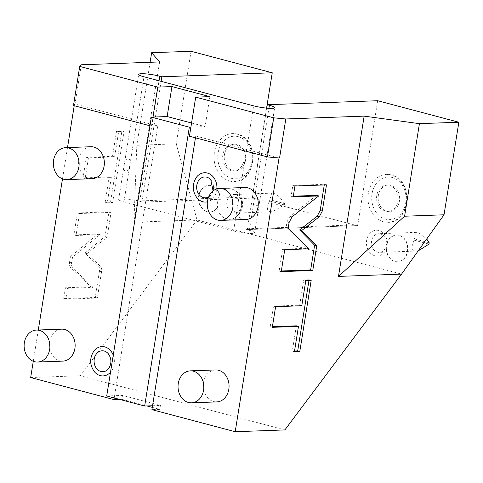 <?xml version="1.0" encoding="UTF-8"?>
<svg xmlns="http://www.w3.org/2000/svg" width="483" height="483" viewBox="0 0 483 483"><rect width="100%" height="100%" fill="white"/><g stroke="black" fill="none" stroke-linecap="round" stroke-linejoin="round"><path stroke-width="0.36" stroke-dasharray="2.42 1.81" d="M195.458 137.836L195.748 136.013L189.439 136.242M195.748 136.013L278.631 157.977M161.129 81.343L141.99 200.837A1.069 0.857 87.9 0 0 142.666 202.105L139.714 201.32A13.331 1.878 9.1 0 0 126.069 198.99A13.331 1.878 9.1 0 0 118.667 199.497A13.331 1.878 9.1 0 0 123.944 201.894L233.585 230.94A13.331 1.878 9.1 0 0 247.236 233.271A13.331 1.878 9.1 0 0 254.632 232.764A13.331 1.878 9.1 0 0 249.355 230.367L246.402 229.588L356.792 225.591A1.069 0.857 -92.1 0 0 357.8 224.77L377.67 100.724M128.955 169.479C131.992 165.071 131.968 161.576 128.895 158.985C126.486 158.08 124.964 160.193 124.33 165.325C123.304 171.296 124.843 172.685 128.955 169.479M266.586 108.114L252.38 196.841A1.069 0.857 -92.1 0 0 253.056 198.102L356.792 225.591M191.069 51.283L176.241 143.849L197.022 219.934L401.548 274.121M386.152 249.113A13.331 10.741 -92.1 0 0 397.358 261.756A13.331 10.741 -92.1 0 0 407.61 248.045A13.331 10.741 -92.1 0 0 396.392 235.112A13.331 10.741 -92.1 0 0 387.233 242.357A12.92 10.415 -92.1 0 0 387.125 241.252A12.92 10.415 -92.1 0 0 378.865 230.494A12.92 10.415 -92.1 0 0 366.621 240.419A12.92 10.415 -92.1 0 0 374.82 255.761A12.92 10.415 -92.1 0 0 386.152 249.113L386.442 248.202A12.516 10.089 -92.1 0 0 387.251 243.16L387.233 242.406A15.993 15.993 0 0 0 387.125 241.252M219.379 194.577A13.331 10.741 -92.1 0 0 208.734 185.394A13.331 10.741 -92.1 0 0 198.477 199.105A13.331 10.741 -92.1 0 0 209.7 212.037A13.331 10.741 -92.1 0 0 217.278 207.684A15.347 12.371 -92.1 0 0 226.841 219.022A15.347 12.371 -92.1 0 0 234.696 217.899A15.347 12.371 -92.1 0 0 241.609 203.572A15.347 12.371 -92.1 0 0 233.681 189.783A15.347 12.371 -92.1 0 0 231.647 189.016A15.347 12.371 -92.1 0 0 219.379 194.577L219.747 194.758A15.178 12.238 -92.1 0 0 217.7 207.521L217.278 207.684M383.55 221.812A23.993 19.338 -92.1 0 0 388.181 222.337A23.993 19.338 -92.1 0 0 406.601 200.536A23.993 19.338 -92.1 0 0 391.067 174.906A23.993 19.338 -92.1 0 0 386.442 174.381A23.993 19.338 -92.1 0 0 368.022 196.176A23.993 19.338 -92.1 0 0 383.55 221.812M229.63 181.034A23.993 19.338 -92.1 0 0 234.255 181.554A23.993 19.338 -92.1 0 0 252.675 159.758A23.993 19.338 -92.1 0 0 237.147 134.123A23.993 19.338 -92.1 0 0 232.522 133.598A23.993 19.338 -92.1 0 0 214.096 155.399A23.993 19.338 -92.1 0 0 229.63 181.034M246.402 229.588A1.069 0.857 87.9 0 0 247.417 228.767L266.737 108.132M252.947 199.431C255.314 191.51 262.432 191.25 259.824 199.177C259.776 207.69 252.712 207.944 252.947 199.431M150.11 62.289L136.816 145.274L176.241 143.849M136.816 145.274L133.948 222.222L197.022 219.934L80.353 375.732L284.879 429.918M159.619 61.945L133.948 222.222M81.289 64.782L75.028 103.875L74.509 103.893L75.028 103.875M33.279 361.29L38.29 330.004M62.5 178.867L67.511 147.581M74.213 105.717L74.509 103.893M30.677 377.531L80.353 375.732M99.438 271.259L95.242 297.462L63.702 298.603L65.44 287.765L90.985 286.842L70.705 267.612C69.582 266.435 69.196 264.599 69.546 262.106L70.421 256.666L97.892 234.038L73.905 234.907L77.419 212.973L108.959 211.832L104.998 236.561L84.917 253.098L98.278 265.765C99.401 266.936 99.788 268.771 99.438 271.259L101.545 271.82L97.349 298.023L65.809 299.164L67.548 288.321L93.098 287.397L72.818 268.168C71.695 266.996 71.309 265.161 71.659 262.661L72.528 257.228L99.999 234.599L76.012 235.469L79.526 213.534L111.066 212.393L107.105 237.117L87.025 253.653L100.386 266.32C101.508 267.491 101.895 269.327 101.545 271.82M109.2 176.977L83.034 177.925L86.336 157.277L112.509 156.329L116.554 131.062L121.927 130.869L110.522 202.051L105.155 202.244L109.2 176.977L111.307 177.533L85.141 178.481L88.449 157.838L114.616 156.89L118.661 131.624L124.034 131.424L112.63 202.606L107.262 202.806L111.307 177.533M73.47 105.517L74.907 104.002L157.796 125.96L151.487 126.19L149.984 125.791M151.487 126.19L152.948 117.067M157.796 125.96L114.592 395.686L106.707 395.975M191.558 123.02L205.094 126.606L190.9 127.12M209.894 96.636L205.094 126.606M114.223 397.968L114.592 395.686L122.477 395.402L160.428 405.454L152.543 405.744M122.477 395.402L121.849 399.308L119.609 399.393M160.428 405.454L159.801 409.367L151.916 409.65M121.849 399.308L146.898 405.949M152.284 407.374L159.801 409.367M244.803 187.513A15.993 12.89 -92.1 0 0 232.522 202.045A15.993 12.89 -92.1 0 0 242.877 219.137A15.993 12.89 -92.1 0 0 245.962 219.481M215.587 369.936A15.993 12.89 -92.1 0 0 203.301 384.468A15.993 12.89 -92.1 0 0 213.661 401.56A15.993 12.89 -92.1 0 0 216.74 401.91M197.124 198.072A14.677 11.827 87.9 0 1 196.37 177.321M216.891 188.877A14.677 11.827 87.9 0 1 207.394 201.828M61.661 329.158A15.993 12.89 -92.1 0 0 49.381 343.691A15.993 12.89 -92.1 0 0 59.735 360.777A15.993 12.89 -92.1 0 0 62.82 361.127M94.547 371.928A14.677 11.827 87.9 0 1 93.793 351.177M113.233 355.222A14.677 11.827 87.9 0 1 110.51 372.23M90.882 146.735A15.993 12.89 -92.1 0 0 78.602 161.268A15.993 12.89 -92.1 0 0 88.957 178.354A15.993 12.89 -92.1 0 0 92.042 178.704M108.21 353.634A10.463 8.434 87.9 0 1 108.747 368.432M316.649 195.361L289.933 216.293L286.987 221.945L286.117 227.384L306.62 248.274L282.633 249.143L279.12 271.078L281.329 270.999M293.205 196.847L291.098 196.285L293.308 196.207M294.944 186.003L292.837 185.448L291.098 196.285M326.484 184.862L324.371 184.307L292.837 185.448M324.274 184.941L324.371 184.307M281.227 271.633L279.12 271.078M284.741 249.705L282.633 249.143M308.728 248.836L306.62 248.274M288.224 227.94L286.117 227.384M308.987 280.357L309.09 279.717L303.722 279.911L299.671 305.178L273.505 306.125L270.196 326.774L272.406 326.695M296.363 325.826L292.318 351.093L294.527 351.014M301.778 305.739L299.671 305.178M275.612 306.687L273.505 306.125M305.83 280.472L303.722 279.911M311.197 280.279L309.09 279.717M294.425 351.654L292.318 351.093M272.303 327.329L270.196 326.774M210.793 179.779A10.463 8.434 87.9 0 1 211.325 194.577A10.463 8.434 87.9 0 1 208.65 196.949M90.985 286.842L93.098 287.397M65.44 287.765L67.548 288.321M63.702 298.603L65.809 299.164M95.242 297.462L97.349 298.023M84.917 253.098L87.025 253.653M104.998 236.561L107.105 237.117M108.959 211.832L111.066 212.393M77.419 212.973L79.526 213.534M73.905 234.907L76.012 235.469M97.892 234.038L99.999 234.599M70.421 256.666L72.528 257.228M83.034 177.925L85.141 178.481M105.155 202.244L107.262 202.806M110.522 202.051L112.63 202.606M121.927 130.869L124.034 131.424M116.554 131.062L118.661 131.624M112.509 156.329L114.616 156.89M86.336 157.277L88.449 157.838M387.251 243.16A13.331 10.741 87.9 0 1 396.706 235.1A13.331 10.741 87.9 0 1 407.924 248.033A13.331 10.741 87.9 0 1 397.672 261.744A13.331 10.741 87.9 0 1 386.442 248.202M380.411 233.929A9.328 7.523 87.9 0 1 386.454 243.897A9.328 7.523 87.9 0 1 379.288 252.374A9.328 7.523 87.9 0 1 377.489 252.174A9.328 7.523 -92.1 0 1 371.451 242.2A9.328 7.523 -92.1 0 1 378.612 233.724A9.328 7.523 -92.1 0 1 380.411 233.929M426.706 238.988L418.067 232.565L416.424 232.359L414.474 238.898A9.328 7.523 -92.1 0 0 414.263 240.202C411.069 246.62 411.365 250.152 415.145 250.81L418.175 250.9M414.263 240.202L428.989 244.102M414.474 238.898L429.194 242.798M217.7 207.521A13.331 10.741 87.9 0 1 210.014 212.025A13.331 10.741 87.9 0 1 198.797 199.093A13.331 10.741 87.9 0 1 209.048 185.381A13.331 10.741 87.9 0 1 219.747 194.758M235.728 194.721A9.328 7.523 -92.1 0 0 233.929 194.516A9.328 7.523 -92.1 0 0 226.762 202.993A9.328 7.523 -92.1 0 0 232.806 212.961A9.328 7.523 87.9 0 0 234.605 213.166A9.328 7.523 87.9 0 0 241.766 204.689A9.328 7.523 87.9 0 0 235.728 194.721M284.511 203.591C280.526 197.432 276.819 194.021 273.378 193.357L271.742 193.146L269.786 199.69L284.511 203.591A9.328 7.523 87.9 0 1 284.3 204.895L272.412 211.796L234.605 213.166M269.786 199.69A9.328 7.523 -92.1 0 0 269.58 200.994C266.387 207.406 266.676 210.944 270.456 211.596L272.412 211.796M269.58 200.994L284.3 204.895M389.37 211.62A13.331 10.741 -92.1 0 1 386.798 211.331A13.331 10.741 87.9 0 1 378.171 197.088A13.331 10.741 87.9 0 1 388.404 184.983A13.331 10.741 87.9 0 1 390.976 185.273A13.331 10.741 -92.1 0 1 399.604 199.509A13.331 10.741 -92.1 0 1 389.37 211.62L387.795 211.681A13.331 10.741 -92.1 0 0 398.028 199.57A13.331 10.741 -92.1 0 0 389.395 185.327A13.331 10.741 -92.1 0 0 386.829 185.037A13.331 10.741 -92.1 0 0 376.595 197.149A13.331 10.741 -92.1 0 0 385.223 211.391A13.331 10.741 -92.1 0 0 387.795 211.681M235.45 170.843A13.331 10.741 -92.1 0 1 232.878 170.553A13.331 10.741 87.9 0 1 224.251 156.311A13.331 10.741 87.9 0 1 234.484 144.2A13.331 10.741 87.9 0 1 237.05 144.489A13.331 10.741 -92.1 0 1 245.684 158.732A13.331 10.741 -92.1 0 1 235.45 170.843L233.869 170.897A13.331 10.741 -92.1 0 0 244.102 158.786A13.331 10.741 -92.1 0 0 235.475 144.55A13.331 10.741 -92.1 0 0 232.909 144.26A13.331 10.741 -92.1 0 0 222.669 156.365A13.331 10.741 -92.1 0 0 231.303 170.608A13.331 10.741 -92.1 0 0 233.869 170.897M123.944 201.894L143.982 76.803M233.585 230.94L253.623 105.849M139.714 201.32L159.022 80.788M141.99 200.837L252.38 196.841M142.666 202.105L253.056 198.102M247.417 228.767L357.8 224.77M249.355 230.367L268.91 108.301M292.046 216.849L289.933 216.293M289.094 222.506L286.987 221.945M70.705 267.612L72.818 268.168M98.278 265.765L100.386 266.32M69.546 262.106L71.659 262.661M392.226 177.454A21.324 17.189 87.9 0 1 405.756 202.769A21.324 17.189 87.9 0 1 385.549 219.149A21.324 17.189 87.9 0 1 372.019 193.834A21.324 17.189 87.9 0 1 392.226 177.454M238.306 136.671A21.324 17.189 87.9 0 1 251.836 161.992A21.324 17.189 87.9 0 1 231.629 178.372A21.324 17.189 87.9 0 1 218.099 153.051A21.324 17.189 87.9 0 1 238.306 136.671M118.667 199.497L138.706 74.406M246.608 229.612L356.997 225.615M254.632 232.764L274.67 107.673M213.075 190.906L211.325 194.577M396.706 235.1L396.392 235.112M397.672 261.744L397.358 261.756M416.424 232.359L378.612 233.724M417.101 251.003L379.288 252.374M209.048 185.381L208.734 185.394M210.014 212.025L209.7 212.037M234.696 217.899A15.993 15.993 0 0 0 233.681 189.783M271.742 193.146L233.929 194.516M386.442 174.381L391.333 174.931C413.671 179.495 411.009 222.735 388.181 222.337M388.404 184.983L386.829 185.037M232.522 133.598L237.413 134.153C259.751 138.718 257.089 181.952 234.255 181.554M234.484 144.2L232.909 144.26"/><path stroke-width="0.72" d="M285.815 118.969L279.554 158.062L267.455 156.915L189.439 136.242L195.7 97.149L273.716 117.822L285.815 118.969L364.146 116.131L338.474 276.409L404.597 216.221L444.022 214.796L401.548 274.121L338.474 276.409M267.455 156.915L273.716 117.822M195.458 137.836L152.543 405.744L144.659 406.028L189.324 127.18L190.9 127.12M268.91 108.301L269.393 105.276A13.331 1.878 9.1 0 1 274.67 107.673A13.331 1.878 9.1 0 1 267.268 108.18A13.331 1.878 9.1 0 1 253.623 105.849L143.982 76.803A13.331 1.878 9.1 0 1 138.706 74.406A13.331 1.878 9.1 0 1 146.101 73.899A13.331 1.878 9.1 0 1 159.752 76.229L161.859 76.785L272.249 72.788L191.069 51.283L151.644 52.707L150.11 62.289M269.393 105.276L267.286 104.72L377.67 100.724L458.85 122.229L419.425 123.654L364.146 116.131M195.7 97.149L209.894 96.636L171.942 86.584L167.142 116.554L191.558 123.02M151.644 52.707L159.619 61.945L81.289 64.782L79.731 66.425L157.748 87.097L171.942 86.584M161.859 76.785L161.129 81.343M272.249 72.788L266.586 108.114M458.85 122.229L444.022 214.796M266.737 108.132L267.286 104.72M119.609 399.393L113.964 399.598L30.677 377.531L33.279 361.29M38.29 330.004L62.5 178.867M67.511 147.581L74.213 105.717M79.731 66.425L73.47 105.517L149.984 125.791M144.659 406.028L106.707 395.975L151.372 117.121L167.142 116.554M157.748 87.097L152.948 117.067M189.324 127.18L151.372 117.121M113.964 399.598L114.223 397.968M146.898 405.949L152.284 407.374M278.631 157.977L279.035 158.08L235.203 431.717L151.916 409.65L152.543 405.744M220.731 220.399L245.962 219.481A15.993 12.89 -92.1 0 0 258.242 204.949A15.993 12.89 -92.1 0 0 247.888 187.863A15.993 12.89 -92.1 0 0 244.803 187.513L219.572 188.43A15.993 12.89 87.9 0 1 222.657 188.775A15.993 12.89 -92.1 0 1 233.011 205.867A15.993 12.89 -92.1 0 1 220.731 220.399A15.993 12.89 -92.1 0 1 217.646 220.049A15.993 12.89 87.9 0 1 207.292 202.957A15.993 12.89 87.9 0 1 219.572 188.43M191.51 402.822L216.74 401.91A15.993 12.89 -92.1 0 0 229.027 387.378A15.993 12.89 -92.1 0 0 218.666 370.286A15.993 12.89 -92.1 0 0 215.587 369.936L190.35 370.853A15.993 12.89 87.9 0 1 193.435 371.198A15.993 12.89 -92.1 0 1 203.79 388.29A15.993 12.89 -92.1 0 1 191.51 402.822A15.993 12.89 -92.1 0 1 188.43 402.472A15.993 12.89 87.9 0 1 178.07 385.386A15.993 12.89 87.9 0 1 190.35 370.853M207.394 201.828A14.677 11.827 87.9 0 1 202.806 201.737A14.677 11.827 87.9 0 1 197.124 198.072C192.24 191.322 191.993 184.403 196.37 177.321A14.677 11.827 87.9 0 1 207.4 173.047A14.677 11.827 87.9 0 1 216.891 188.877M279.554 158.062L279.035 158.08M235.203 431.717L284.879 429.918L401.548 274.121M318.756 195.923L292.046 216.849L289.094 222.506L288.224 227.94L308.728 248.836L284.741 249.705L281.227 271.633L312.767 270.492L316.727 245.769L301.742 230.5L319.341 216.71L322.288 211.065L326.484 184.862L294.944 186.003L293.205 196.847L318.756 195.923L316.649 195.361L293.308 196.207M301.778 305.739L275.612 306.687L272.303 327.329L298.476 326.387L294.425 351.654L299.798 351.461L311.197 280.279L305.83 280.472L301.778 305.739M419.425 123.654L404.597 216.221M37.589 362.039L62.82 361.127A15.993 12.89 -92.1 0 0 75.1 346.595A15.993 12.89 -92.1 0 0 64.746 329.509A15.993 12.89 -92.1 0 0 61.661 329.158L36.43 330.07A15.993 12.89 87.9 0 1 39.515 330.42A15.993 12.89 -92.1 0 1 49.87 347.506A15.993 12.89 -92.1 0 1 37.589 362.039A15.993 12.89 -92.1 0 1 34.504 361.695A15.993 12.89 87.9 0 1 24.15 344.602A15.993 12.89 87.9 0 1 36.43 330.07M110.51 372.23A14.677 11.827 87.9 0 1 100.222 375.593A14.677 11.827 87.9 0 1 94.547 371.928C89.663 365.178 89.409 358.259 93.793 351.177A14.677 11.827 87.9 0 1 104.823 346.903A14.677 11.827 87.9 0 1 113.233 355.222M66.811 179.616L92.042 178.704A15.993 12.89 -92.1 0 0 104.322 164.172A15.993 12.89 -92.1 0 0 93.968 147.08A15.993 12.89 -92.1 0 0 90.882 146.735L65.652 147.647A15.993 12.89 87.9 0 1 68.737 147.997A15.993 12.89 -92.1 0 1 79.091 165.083A15.993 12.89 -92.1 0 1 66.811 179.616A15.993 12.89 -92.1 0 1 63.726 179.265A15.993 12.89 87.9 0 1 53.372 162.179A15.993 12.89 87.9 0 1 65.652 147.647M100.887 371.475A10.463 8.434 87.9 0 1 94.245 359.056A10.463 8.434 87.9 0 1 104.159 351.02A10.463 8.434 87.9 0 1 108.21 353.634C111.609 358.452 111.79 363.385 108.747 368.432A10.463 8.434 87.9 0 1 100.887 371.475M301.742 230.5L299.635 229.938L317.228 216.155L320.175 210.503L324.274 184.941M316.727 245.769L314.62 245.207L299.635 229.938M312.767 270.492L310.66 269.937L314.62 245.207M281.329 270.999L310.66 269.937M294.527 351.014L297.691 350.9L308.987 280.357M272.406 326.695L296.363 325.826L298.476 326.387M299.798 351.461L297.691 350.9M208.65 196.949A10.463 8.434 87.9 0 1 203.464 197.619A10.463 8.434 87.9 0 1 196.829 185.2A10.463 8.434 87.9 0 1 206.742 177.164A10.463 8.434 87.9 0 1 210.793 179.779L213.075 190.906M418.175 250.9L428.989 244.102A9.328 7.523 87.9 0 0 429.194 242.798L426.706 238.988M159.022 80.788L159.752 76.229M322.288 211.065L320.175 210.503M319.341 216.71L317.228 216.155"/></g></svg>
